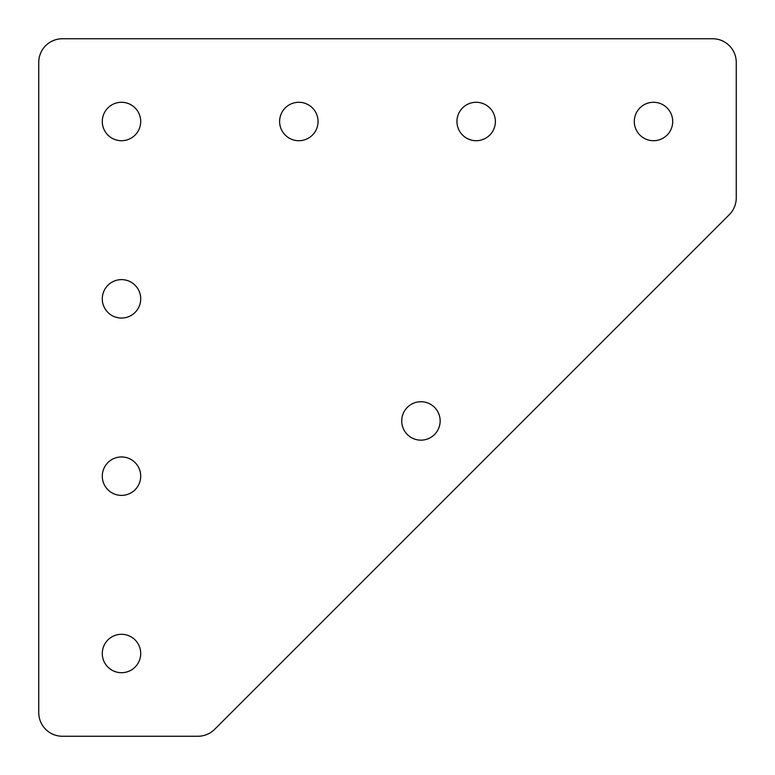 <?xml version="1.0" encoding="UTF-8"?>
<svg xmlns="http://www.w3.org/2000/svg" width="775" height="775" viewBox="0 0 775 775"><rect width="100%" height="100%" fill="white"/><g stroke="black" fill="none" stroke-linecap="round" stroke-linejoin="round"><path stroke-width="0.58" stroke-dasharray="3.88 2.91" d="M420.941 401.731A19.21 19.21 0 0 0 401.731 420.941A19.21 19.21 0 0 0 420.941 440.152A19.21 19.21 0 0 0 440.152 420.941A19.21 19.21 0 0 0 420.941 401.731M121.501 634.289A19.21 19.21 0 0 0 102.29 653.499A19.21 19.21 0 0 0 121.501 672.71A19.21 19.21 0 0 0 140.711 653.499A19.21 19.21 0 0 0 121.501 634.289M121.501 456.95A19.21 19.21 0 0 0 102.29 476.17A19.21 19.21 0 0 0 121.501 495.38A19.21 19.21 0 0 0 140.711 476.17A19.21 19.21 0 0 0 121.501 456.95M121.501 279.62A19.21 19.21 0 0 0 102.29 298.83A19.21 19.21 0 0 0 121.501 318.05A19.21 19.21 0 0 0 140.711 298.83A19.21 19.21 0 0 0 121.501 279.62M653.499 102.29A19.21 19.21 0 0 0 634.289 121.501A19.21 19.21 0 0 0 653.499 140.711A19.21 19.21 0 0 0 672.71 121.501A19.21 19.21 0 0 0 653.499 102.29M476.17 102.29A19.21 19.21 0 0 0 456.95 121.501A19.21 19.21 0 0 0 476.17 140.711A19.21 19.21 0 0 0 495.38 121.501A19.21 19.21 0 0 0 476.17 102.29M298.83 102.29A19.21 19.21 0 0 0 279.62 121.501A19.21 19.21 0 0 0 298.83 140.711A19.21 19.21 0 0 0 318.05 121.501A19.21 19.21 0 0 0 298.83 102.29M121.501 102.29A19.21 19.21 0 0 0 102.29 121.501A19.21 19.21 0 0 0 121.501 140.711A19.21 19.21 0 0 0 140.711 121.501A19.21 19.21 0 0 0 121.501 102.29M214.646 729.323L729.323 214.646A23.647 23.647 0 0 0 736.25 197.925L736.25 62.397A23.647 23.647 0 0 0 712.603 38.75L62.397 38.75A23.647 23.647 0 0 0 38.75 62.397L38.75 712.603A23.647 23.647 0 0 0 62.397 736.25L197.925 736.25A23.647 23.647 0 0 0 214.646 729.323"/><path stroke-width="1.16" d="M420.941 401.731A19.21 19.21 0 0 0 401.731 420.941A19.21 19.21 0 0 0 420.941 440.152A19.21 19.21 0 0 0 440.152 420.941A19.21 19.21 0 0 0 420.941 401.731M121.501 634.289A19.21 19.21 0 0 0 102.29 653.499A19.21 19.21 0 0 0 121.501 672.71A19.21 19.21 0 0 0 140.711 653.499A19.21 19.21 0 0 0 121.501 634.289M121.501 456.95A19.21 19.21 0 0 0 102.29 476.17A19.21 19.21 0 0 0 121.501 495.38A19.21 19.21 0 0 0 140.711 476.17A19.21 19.21 0 0 0 121.501 456.95M121.501 279.62A19.21 19.21 0 0 0 102.29 298.83A19.21 19.21 0 0 0 121.501 318.05A19.21 19.21 0 0 0 140.711 298.83A19.21 19.21 0 0 0 121.501 279.62M653.499 102.29A19.21 19.21 0 0 0 634.289 121.501A19.21 19.21 0 0 0 653.499 140.711A19.21 19.21 0 0 0 672.71 121.501A19.21 19.21 0 0 0 653.499 102.29M476.17 102.29A19.21 19.21 0 0 0 456.95 121.501A19.21 19.21 0 0 0 476.17 140.711A19.21 19.21 0 0 0 495.38 121.501A19.21 19.21 0 0 0 476.17 102.29M298.83 102.29A19.21 19.21 0 0 0 279.62 121.501A19.21 19.21 0 0 0 298.83 140.711A19.21 19.21 0 0 0 318.05 121.501A19.21 19.21 0 0 0 298.83 102.29M121.501 102.29A19.21 19.21 0 0 0 102.29 121.501A19.21 19.21 0 0 0 121.501 140.711A19.21 19.21 0 0 0 140.711 121.501A19.21 19.21 0 0 0 121.501 102.29M712.603 38.75L62.397 38.75A23.647 23.647 0 0 0 38.75 62.397L38.75 712.603A23.647 23.647 0 0 0 62.397 736.25L197.925 736.25A23.647 23.647 0 0 0 214.646 729.323L729.323 214.646A23.647 23.647 0 0 0 736.25 197.925L736.25 62.397A23.647 23.647 0 0 0 712.603 38.75"/></g></svg>
